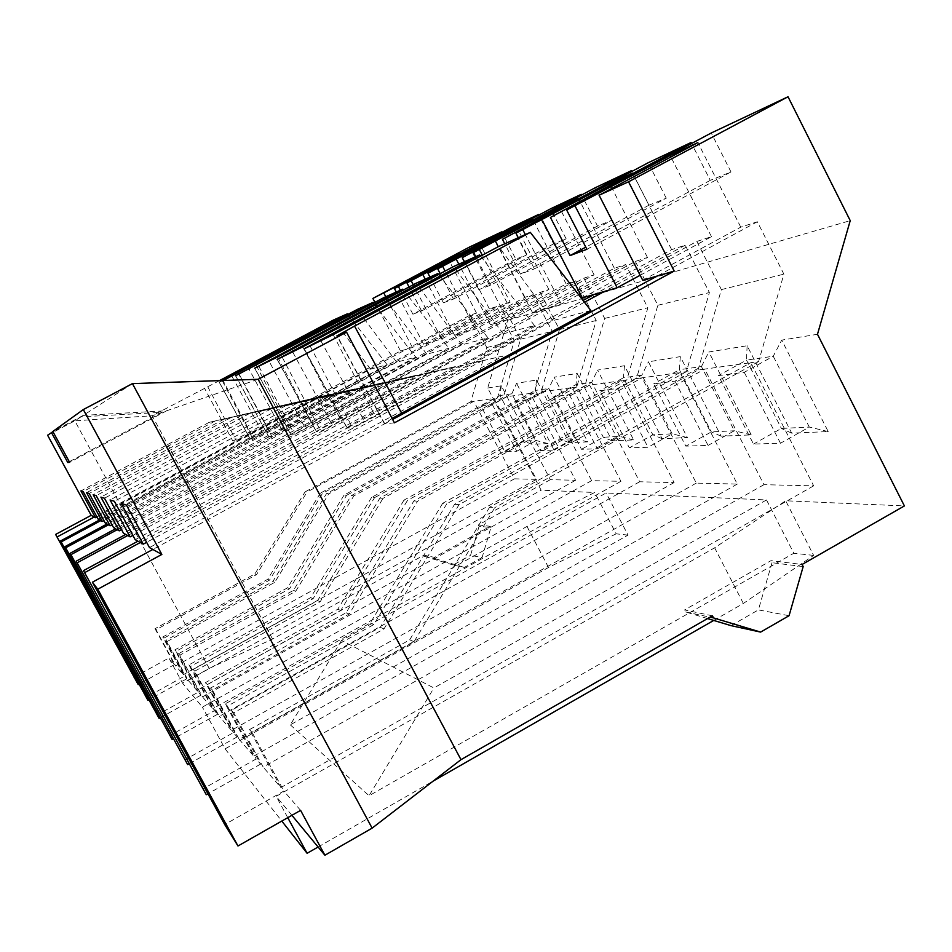 <?xml version="1.0" encoding="UTF-8"?>
<svg xmlns="http://www.w3.org/2000/svg" width="952" height="952" viewBox="0 0 952 952"><rect width="100%" height="100%" fill="white"/><g stroke="black" fill="none" stroke-linecap="round" stroke-linejoin="round"><path stroke-width="0.71" stroke-dasharray="4.76 3.57" d="M81.015 416.833L74.827 420.832L152.189 415.75L162.137 412.323L81.015 416.833L52.943 431.684M47.6 435.231L74.827 420.832L209.214 668.423L182.582 683.179L202.371 707.11L526.991 526.444L594.667 492.493L541.129 490.173L487.71 388L507.678 320.265L469.562 247.02M132.435 383.608L83.276 415.37L52.836 431.47M83.276 415.37L166.743 410.74L258.147 379.289M766.503 499.943L433.91 687.951L341.518 640.47L606.115 492.981L766.503 499.943L793.825 553.243L369.078 795.729L433.91 687.951M209.214 668.423L272.546 639.03L423.866 555.159L434.302 557.348L490.197 526.337L478.451 524.909L541.129 490.173M219.484 380.622L152.189 415.75L272.546 639.03M162.137 412.323L69.282 461.708M166.743 410.74L69.651 462.375M223.315 380.491L219.269 382.157L250.197 439.074L99.567 519.959M219.186 382.168L222.042 380.526M479.118 526.17L470.538 555.349L482.081 557.539L490.875 527.634L479.118 526.17L478.451 524.909M482.081 557.539L464.338 567.416L453.2 564.988L470.538 555.349M453.2 564.988L424.532 556.42L423.866 555.159M232.8 441.038L400.518 350.979L412.43 347.504L476.5 313.089L469.919 315.219L236.227 440.657L232.8 441.038L204.371 388M400.518 350.979L374.945 302.367M291.895 815.317L276.175 796.324L714.631 547.805L785.686 500.776L904.4 505.928M712.405 615.789L684.583 609.934L770.953 560.668L802.084 564.476M492.279 404.469L516.757 451.26L504.846 451.617L480.915 405.921L492.279 404.469L511.819 393.819L516.579 383.299L536.547 380.05L569.141 442.668L587.705 441.871L554.088 377.182L577.162 373.434L612.1 440.835L633.639 439.907L597.523 370.114L624.476 365.723L662.128 438.693L687.427 437.611L648.407 361.82L680.287 356.631L721.116 436.171L751.247 434.885L708.823 351.978L747.13 345.743L791.707 433.148L828.216 431.589L781.723 340.114L817.482 334.283M469.919 315.219L486.781 347.528L470.8 401.72L494.112 398.46L536.404 479.356L514.449 478.832L473.822 401.292L307.056 492.041L305.068 491.875L254.91 573.913L155.021 628.689L156.021 629.76L256.564 574.615L307.056 492.041M326.488 493.66L328.761 493.838L506.988 396.675L530.3 393.414L575.555 480.272L550.327 479.677L506.988 396.675L503.513 397.151L326.488 493.66L272.831 581.541L165.898 640.327L186.818 678.764L184.545 676.134L146.12 697.388M186.818 678.764L148.726 699.851M496.539 306.568L429.852 342.411L423.64 344.231L489.399 308.888L496.539 306.568L514.318 340.733L497.456 397.995L494.112 398.46L320.336 493.148L322.526 493.326L269.511 580.125L163.887 638.161L184.545 676.134M497.456 397.995L322.526 493.326M470.8 401.72L305.068 491.875M514.449 478.832L175.68 665.888L156.021 629.76M320.336 493.148L267.679 579.351L162.768 636.971L183.296 674.682L175.68 665.888M536.404 479.356L183.296 674.682M219.21 382.204L250.09 439.05L387.155 364.735L370.602 369.138L94.224 517.007M330.522 394.307L209.166 422.343L330.522 394.307L98.163 519.185M321.526 396.306L96.949 516.948M487.71 388L501.311 385.786L531.847 444.263L548.007 443.572L516.579 383.299M713.726 620.43L743.357 603.461L813.639 555.409L785.686 500.776M813.639 555.409L793.825 553.243M341.518 640.47L290.3 724.841L628.022 535.107L606.115 492.981M628.022 535.107L616.17 533.822L594.667 492.493M155.021 628.689L174.549 664.567L168.873 658.01L182.582 683.179M174.549 664.567L138.933 684.226M133.756 677.372L168.873 658.01M527.955 399.923L554.135 450.118L540.438 450.534L514.889 401.589L527.955 399.923L548.864 388.499L554.088 377.182M351.169 495.706L353.799 495.921L545.163 391.343L572.259 387.571L620.918 481.331L591.632 480.653L545.163 391.343L541.153 391.903L351.169 495.706L293.502 590.347L178.476 653.762L200.979 695.15L198.349 692.104L157.032 715.035M200.979 695.15L160.067 717.879M533.191 294.644L461.72 333.105L454.556 335.199L524.957 297.321L533.191 294.644L552.231 331.367L534.155 392.878L530.3 393.414L344.053 495.111L346.576 495.326L289.658 588.717L176.132 651.263L198.349 692.104M534.155 392.878L346.576 495.326M550.327 479.677L188.127 680.275L167.064 641.565L274.735 582.35L328.761 493.838M344.053 495.111L287.54 587.812L174.847 649.883L196.897 690.426L188.127 680.275M575.555 480.272L196.897 690.426M235.596 375.778L268.809 436.932L461.72 333.105L475.393 329.118L548.899 289.539L540.165 292.383L272.379 436.528L268.797 436.932L281.649 429.281L415.75 357.119L396.698 362.188L100.781 520.625M268.797 436.932L106.945 524.04M354.787 388.916L224.113 419.106L354.787 388.916L105.327 523.148M344.422 391.224L103.911 520.554M510.129 302.153L502.585 304.604L435.112 340.875L441.657 338.96L510.129 302.153L480.439 245.033M569.26 394.64L597.38 448.808L581.493 449.296L554.076 396.579L569.26 394.64L591.727 382.335L597.523 370.114M379.931 498.086L383.025 498.348L589.621 385.143L621.477 380.705L674.099 482.581L639.684 481.772L589.621 385.143L584.921 385.81L379.931 498.086L317.611 600.617L193.161 669.458L217.52 714.286L214.438 710.704L169.754 735.61M217.52 714.286L173.312 738.942M575.722 280.816L498.753 322.3L490.387 324.739L566.119 283.934L575.722 280.816L596.214 320.503L576.757 386.94L572.259 387.571L371.601 497.396L374.564 497.646L313.101 598.701L190.412 666.531L214.438 710.704M576.757 386.94L374.564 497.646M591.632 480.653L202.502 696.9L179.821 655.202L295.703 591.287L353.799 495.921M371.601 497.396L310.626 597.642L188.901 664.913L212.736 708.74L202.502 696.9M620.918 481.331L212.736 708.74M254.684 368.281L290.586 434.469L498.753 322.3L514.758 317.623L594.107 274.842L583.885 278.162L294.775 434.005L290.598 434.469L304.295 426.222L448.939 348.277L426.782 354.18L108.349 524.826M290.598 434.469L115.549 528.8M382.942 382.668L241.403 415.358L382.942 382.668L113.645 527.753M370.875 385.346L112.003 524.731M617.61 388.475L648.003 447.273L629.332 447.833L599.772 390.748L617.61 388.475L641.91 375.124L648.407 361.82M413.894 500.907L417.571 501.216L642.029 377.837L680.014 372.541L737.288 484.068L696.293 483.104L642.029 377.837L636.448 378.622L413.894 500.907L346.088 612.755L210.535 688.034L237.096 736.919L233.418 732.659L184.759 759.898M237.096 736.919L189.02 763.849M625.69 264.573L542.283 309.59L532.406 312.47L614.349 268.25L625.69 264.573L647.86 307.746L626.785 379.967L621.477 380.705L404.017 500.086L407.515 500.383L340.733 610.47L207.274 684.548L233.418 732.659M626.785 379.967L407.515 500.383M639.684 481.772L219.305 716.344L194.744 671.148L320.205 601.723L383.025 498.348M404.017 500.086L337.793 609.221L205.477 682.62L231.395 730.327L219.305 716.344M674.099 482.581L231.395 730.327M580.244 293.799L647.479 257.48L635.341 261.431L321.264 431.018L316.278 431.577L330.975 422.617L487.959 337.889L461.863 344.838L117.203 529.717M277.187 359.451L316.278 431.565L125.724 534.429M416.012 375.338L261.645 410.978L416.012 375.338L123.462 533.179M401.78 378.491L121.523 529.61M675.016 381.145L708.062 445.441L685.809 446.119L653.738 383.858L675.016 381.145L701.457 366.568L708.823 351.978M454.592 504.286L459.042 504.655L704.73 369.102L750.807 362.676L813.651 485.853L763.956 484.687L704.73 369.102L698.006 370.03L454.592 504.286L380.253 627.308L231.431 710.359L260.598 764.111L256.147 758.958L202.764 789.018M260.598 764.111L207.929 793.789M582.35 297.893L671.636 249.626L685.214 245.211L709.383 292.561L686.392 371.661L680.014 372.541L442.68 503.299L446.893 503.656L373.791 624.56L227.469 706.134L256.147 758.958M686.392 371.661L446.893 503.656M696.293 483.104L239.214 739.371L212.427 690.057L349.182 614.064L417.571 501.216M442.68 503.299L370.245 623.048L225.303 703.826L253.708 756.138L239.214 739.371M737.288 484.068L253.708 756.138M347.004 428.067C347.658 426.972 352.93 423.711 362.831 418.309L534.465 325.501L503.275 333.807L127.699 535.524M584.445 302.236L353.037 427.424L347.028 428.102L137.933 541.188M455.377 366.591L285.648 405.778L455.377 366.591L135.196 539.677M438.36 370.376L132.863 535.381M316.278 431.577L542.283 309.59L561.287 304.045L578.602 294.692M685.214 245.211L594.215 294.43M744.25 372.303L780.473 443.239L753.496 444.06L718.451 375.6L744.25 372.303L773.25 356.25L781.723 340.114M300.594 810.366L283.875 791.041L224.731 824.551M642.731 280.257L740.763 227.147L757.34 221.756L783.889 274.152L758.589 361.593L750.807 362.676L489.614 507.202L494.79 507.63L414.037 641.696L252.125 732.481L283.875 791.041M758.589 361.593L494.79 507.63M763.956 484.687L263.168 767.086L233.716 712.81L383.989 628.903L459.042 504.655M489.614 507.202L409.681 639.851L249.46 729.637L280.876 787.566L263.168 767.086M813.651 485.853L280.876 787.566M392.093 418.416L384.43 423.818L336.913 335.997M394.425 422.831L384.477 423.878L152.844 549.447M503.072 356.012L314.565 399.519L503.072 356.012L149.476 547.578M482.355 360.606L146.632 542.319M590.847 310.495L552.922 320.586L140.313 542.509M640.161 275.271L711.465 236.679L696.828 241.439L604.341 291.467M757.34 221.756L657.213 276.032M515.817 259.182L412.918 314.196L421.617 310.947L526.611 254.815L515.817 259.182L501.918 232.371M526.611 254.815L512.164 226.921M553.659 243.843L443.43 302.807L453.485 299.059L566.119 238.785L553.659 243.843L538.796 215.069M566.119 238.785L550.649 208.774M597.535 226.052L478.844 289.598L490.613 285.207L612.1 220.15L597.535 226.052L581.577 195.005M612.1 220.15L595.417 187.639M649.014 205.18L520.47 274.069L534.417 268.869L666.257 198.195L649.014 205.18L631.795 171.479M666.257 198.195L648.169 162.756M586.896 249.305L730.993 171.943L710.275 180.345L691.568 143.478M730.993 171.943L711.251 132.994M507.678 320.265L850.231 220.638M747.13 345.743L746.499 360.094L773.25 356.25L809.295 427.067L780.473 443.239M680.287 356.631L679.395 369.733L701.457 366.568L734.361 430.768L708.062 445.441M624.476 365.723L623.405 377.777L641.91 375.124L672.172 433.838L648.003 447.273M577.162 373.434L575.984 384.596L591.727 382.335L619.752 436.433L597.38 448.808M536.547 380.05L535.298 390.439L548.864 388.499L574.948 438.646L554.135 450.118M501.311 385.786L500.014 395.508L511.819 393.819L536.214 440.55L516.757 451.26M249.46 729.637L252.125 732.481M231.431 710.359L233.716 712.81M225.303 703.826L227.469 706.134M210.535 688.034L212.427 690.057M205.477 682.62L207.274 684.548M193.161 669.458L194.744 671.148M188.901 664.913L190.412 666.531M178.476 653.762L179.821 655.202M174.847 649.883L176.132 651.263M165.898 640.327L167.064 641.565M162.768 636.971L163.887 638.161M616.17 533.822L548.519 567.475L225.089 748.855L202.371 707.11M225.089 748.855L281.792 821.064M287.766 817.661L276.175 796.324M314.565 399.519L121.154 503.406M328.214 396.556L126.402 505.036M384.477 423.878L392.64 419.451M696.828 241.439L721.378 289.598L698.006 370.03M828.216 431.589L809.295 427.067L781.378 428.448L753.496 444.06M791.707 433.148L781.378 428.448L746.499 360.094L718.451 375.6M304.116 348.872L347.016 428.079L583.064 300.451M711.465 236.679L670.898 156.973M721.378 289.598L783.889 274.152M740.763 227.147L697.864 142.598M409.681 639.851L414.037 641.696M380.253 627.308L383.989 628.903M552.922 320.586L498.705 246.461M285.648 405.778L110.075 499.955M296.822 403.35L114.359 501.287M635.341 261.431L657.844 305.283L636.448 378.622M751.247 434.885L734.361 430.768L711.322 431.91L685.809 446.119M721.116 436.171L711.322 431.91L679.395 369.733L653.738 383.858M534.417 268.869L518.293 237.738M520.47 274.069L504.75 243.76M532.406 312.47L498.265 246.687M561.287 304.045L525.349 234.597M647.479 257.48L610.303 184.938M657.844 305.283L709.383 292.561M671.636 249.626L632.521 173.109M370.245 623.048L373.791 624.56M346.088 612.755L349.182 614.064M480.558 256.124L534.465 325.501M503.275 333.807L453.652 266.512M261.645 410.978L100.9 497.111M270.975 408.955L104.458 498.217M583.885 278.162L604.651 318.42L584.921 385.81M687.427 437.611L672.172 433.838L652.846 434.79L629.332 447.833M662.128 438.693L652.846 434.79L623.405 377.777L599.772 390.748M490.613 285.207L475.762 256.671M478.844 289.598L464.338 261.752M490.387 324.739L458.84 264.204M514.758 317.623L482.295 255.195M594.107 274.842L559.812 208.286M604.651 318.42L647.86 307.746M614.349 268.25L578.423 198.373M337.793 609.221L340.733 610.47M317.611 600.617L320.205 601.723M438.61 274.521L487.959 337.889M461.863 344.838L416.131 283.22M241.403 415.358L93.177 494.707M249.305 413.644L96.188 495.647M540.165 292.383L559.455 329.582L541.153 391.903M633.639 439.907L619.752 436.433L603.294 437.242L581.493 449.296M612.1 440.835L603.294 437.242L575.984 384.596L554.076 396.579M453.485 299.059L440.217 273.664M443.43 302.807L429.959 277.056M454.556 335.199L425.247 279.162M475.393 329.118L445.096 271.07M548.899 289.539L517.079 228.064M559.455 329.582L596.214 320.503M566.119 283.934L532.894 219.638M310.626 597.642L313.101 598.701M293.502 590.347L295.703 591.287M403.446 289.967L448.939 348.277M426.782 354.18L384.37 297.357M224.113 419.106L86.596 492.66M230.896 417.63L89.179 493.457M502.585 304.604L520.577 339.186L503.513 397.151M250.09 439.039L429.852 342.411L435.112 340.875L253.172 438.693L250.197 439.074M587.705 441.871L574.948 438.646L560.764 439.348L540.438 450.534M569.141 442.668L560.764 439.348L535.298 390.439L514.889 401.589M421.617 310.947L409.062 286.98M412.918 314.196L400.352 290.241M423.64 344.231L396.27 292.062M441.657 338.96L413.263 284.743M520.577 339.186L552.231 331.367M524.957 297.321L494.052 237.786M287.54 587.812L289.658 588.717M272.831 581.541L274.735 582.35M373.553 303.117L415.75 357.119M396.698 362.188L357.167 309.471M209.166 422.343L80.92 490.887M215.045 421.07L83.145 491.589M548.007 443.572L536.214 440.55L523.874 441.169L504.846 451.617M531.847 444.263L523.874 441.169L500.014 395.508L480.915 405.921M412.43 347.504L385.762 296.738M476.5 313.089L448.678 259.741M486.781 347.528L514.318 340.733M489.399 308.888L460.518 253.446M267.679 579.351L269.511 580.125M254.91 573.913L256.564 574.615M347.801 314.446L387.155 364.735M370.602 369.138L333.581 319.967M803.167 566.583L772.001 562.703L770.953 560.668M772.001 562.703L758.411 609.899L789.065 615.718M731.005 625.631L758.411 609.899M707.538 618.574L685.642 611.981L684.583 609.934M685.642 611.981L710.002 617.17M318.099 846.994L433.16 781.104M743.357 603.461L714.631 547.805M290.3 724.841L369.078 795.729M490.875 527.634L490.197 526.337M424.532 556.42L434.993 558.645L434.302 557.348M434.993 558.645L464.338 567.416M548.519 567.475L526.991 526.444M710.275 180.345L585.777 247.151M384.834 423.914L337.175 335.842M347.302 428.138L304.307 348.753M310.34 346.385L352.442 427.567M333.188 334.652L375.505 416.595M316.492 431.613L277.318 359.344M282.316 357.393L320.753 431.137M362.831 418.309L321.014 341.042M302.843 346.814L341.459 421.189M290.765 434.505L254.791 368.198M258.98 366.556L294.346 434.112M330.975 422.617L292.776 352.121M277.615 356.94L313.125 425.02M268.94 436.968L235.679 375.707M239.261 374.303L271.986 436.623M304.295 426.222L269.154 361.403M256.302 365.485L289.17 428.257M222.363 380.943L252.827 438.777M281.649 429.281L249.091 369.293M238.071 372.803L268.666 431.03M207.726 386.69L236.227 440.657M262.169 431.91L231.848 376.088M222.304 379.134L250.9 433.434"/><path stroke-width="1.43" d="M52.943 431.684L47.6 435.231L91.202 515.329L55.621 534.429L138.23 684.619L55.621 534.429M585.777 247.151L570.093 255.564L586.896 249.305L566.666 210.023L670.16 155.533L697.864 142.598L599.094 195.231L642.731 280.257L674.206 271.07L394.425 422.831L346.552 332.165L258.147 379.289L132.435 383.608L83.312 409.55L52.836 431.47L69.651 462.375L67.77 462.505L51.432 432.482M96.949 516.948L95.509 517.709L91.202 515.329M95.509 517.709L80.92 490.887L83.145 491.589L98.163 519.185L99.567 519.959L60.607 540.903L147.917 700.303L60.607 540.903M103.911 520.554L102.257 521.446L99.567 519.959M102.257 521.446L86.596 492.66L89.179 493.457L105.327 523.148L106.945 524.04L64.998 546.615L159.115 718.403L64.998 546.615M112.003 524.731L110.075 525.778L106.945 524.04M110.075 525.778L93.177 494.707L96.188 495.647L113.645 527.753L115.549 528.8L70.139 553.279L172.193 739.561L70.139 553.279M121.523 529.61L119.238 530.847L115.549 528.8M119.238 530.847L100.9 497.111L104.458 498.217L123.462 533.179L125.724 534.429L76.208 561.168L187.675 764.611L76.208 561.168M132.863 535.381L130.115 536.868L125.724 534.429M130.115 536.868L110.075 499.955L114.359 501.287L135.196 539.677L137.933 541.188L83.49 570.629L206.286 794.718L83.49 570.629M146.632 542.319L143.264 544.139L137.933 541.188M143.264 544.139L121.154 503.406L126.402 505.036L149.476 547.578L152.844 549.447L92.404 582.207L224.731 824.551L237.976 845.995L97.782 589.205L92.404 582.207M83.312 409.55L161.852 554.433L152.844 549.447M512.164 226.921L538.499 214.498L427.983 273.284L494.052 237.786L480.07 244.319L406.92 282.899L512.164 226.921M550.649 208.774L581.232 194.339L462.22 257.671L532.894 219.638L516.638 227.23L437.706 268.857L550.649 208.774M595.417 187.639L631.378 170.67L502.454 239.321L578.423 198.373L559.3 207.31L473.584 252.482L595.417 187.639M648.169 162.756L691.069 142.514L550.423 217.437L632.521 173.109L609.708 183.772L515.936 233.169L648.169 162.756M566.666 210.023L711.251 132.994L788.03 96.771L628.546 181.796L599.094 195.231M394.449 288.587L501.656 231.883L469.562 247.02L372.875 298.428L460.518 253.446L394.449 288.587L396.27 292.062M69.282 461.708L67.77 462.505M346.552 332.165L336.865 335.913L354.537 326.084L530.323 232.371L498.705 246.461L333.188 334.652L304.307 348.753M304.069 348.813L479.641 254.946L453.652 266.512L302.843 346.814L277.318 359.344M277.151 359.392L437.86 273.545L416.131 283.22L277.615 356.94L254.791 368.198M254.66 368.234L402.815 289.146L384.37 297.357L235.679 375.707M235.572 375.731L373.005 302.415L357.167 309.471L223.315 380.491M222.042 380.526L347.337 313.839L333.581 319.967L219.484 380.622M374.945 302.367L372.875 298.428M710.002 617.17L713.512 617.908L712.405 615.789L460.982 759.66L372.125 828.145L324.906 855.229L291.895 815.317M788.03 96.771L850.231 220.638L817.482 334.283L904.4 505.928L802.084 564.476L803.167 566.583L789.065 615.718L760.612 632.092L731.005 625.631L707.538 618.574M674.206 271.07L628.546 181.796M460.982 759.66L258.147 379.289M713.512 617.908L760.612 632.092M148.726 699.851L147.917 700.303M138.933 684.226L138.23 684.619M61.333 541.843L100.781 520.625M160.067 717.879L159.115 718.403M65.843 547.697L108.349 524.826M173.312 738.942L172.193 739.561M71.126 554.564L117.203 529.717M189.02 763.849L187.675 764.611M77.374 562.692L127.699 535.524M207.929 793.789L206.286 794.718M578.602 294.692L580.244 293.799M542.64 220.983L582.35 297.893L617.134 287.742L640.161 275.271M84.918 572.485L140.313 542.509M237.976 845.995L300.594 810.366L324.906 855.229M392.093 418.416L590.847 310.495L530.323 232.371M161.852 554.433L97.782 589.205M581.577 195.005L581.232 194.339M631.795 171.479L631.378 170.67M691.568 143.478L691.069 142.514M372.125 828.145L132.435 383.608M281.792 821.064L307.103 853.289L287.766 817.661M57.429 536.773L94.224 517.007M392.64 419.451L657.213 276.032M604.341 291.467L584.445 302.236M583.064 300.451L594.215 294.43M570.093 255.564L550.423 217.437M617.134 287.742L575.151 206.156M670.898 156.973L670.16 155.533M518.293 237.738L515.936 233.169M504.75 243.76L502.454 239.321M498.265 246.687L495.968 242.272M525.349 234.597L522.957 229.968M610.303 184.938L609.708 183.772M479.641 254.946L480.558 256.124M475.762 256.671L473.584 252.482M464.338 261.752L462.22 257.671M458.84 264.204L456.734 260.17M482.295 255.195L479.487 249.793M559.812 208.286L559.3 207.31M437.86 273.545L438.61 274.521M440.217 273.664L437.706 268.857M429.959 277.056L427.983 273.284M425.247 279.162L423.295 275.425M445.096 271.07L442.74 266.56M517.079 228.064L516.638 227.23M402.815 289.146L403.446 289.967M409.062 286.98L406.92 282.899M400.352 290.241L398.519 286.73M413.263 284.743L411.252 280.911M480.439 245.033L480.07 244.319M373.005 302.415L373.553 303.117M385.762 296.738L383.989 293.359M448.678 259.741L448.356 259.134M347.337 313.839L347.801 314.446M307.103 853.289L318.099 846.994M433.16 781.104L713.726 620.43M401.577 413.073L354.537 326.084M321.014 341.042L320.336 339.805M292.776 352.121L292.216 351.086M269.154 361.403L268.678 360.522M249.091 369.293L248.686 368.543M231.848 376.088L231.503 375.433"/></g></svg>
